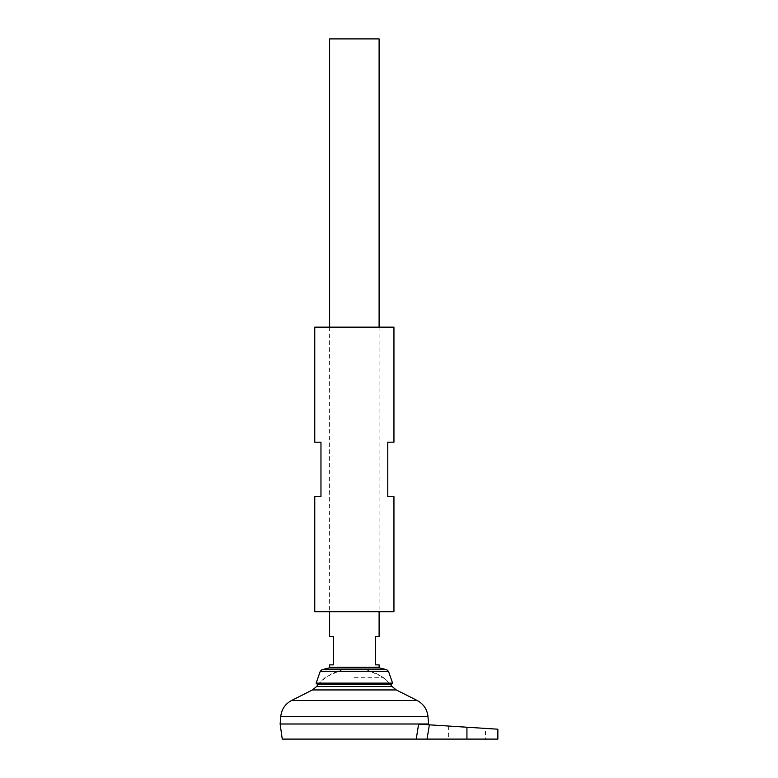 <?xml version="1.0" encoding="UTF-8"?>
<svg xmlns="http://www.w3.org/2000/svg" width="778" height="778" viewBox="0 0 778 778"><rect width="100%" height="100%" fill="white"/><g stroke="black" fill="none" stroke-linecap="round" stroke-linejoin="round"><path stroke-width="0.58" stroke-dasharray="3.89 2.92" d="M280.138 724.007L428.561 724.007M418.593 724.133C431.644 724.97 431.644 724.97 418.593 724.133C431.644 724.97 431.644 724.97 418.593 724.133L485.491 728.412L485.491 739.1L427.034 739.1L429.368 724.824M282.258 739.1L427.034 739.1M354.36 669.819L366.701 669.819L354.36 669.819M354.36 677.307L383.496 677.307L354.36 677.307M316.578 686.546L392.141 686.546M280.138 723.978L428.561 723.978M497.862 739.1L485.491 739.1M329.619 38.9L379.1 38.9M329.619 664.869L333.334 664.869L333.334 636.423L329.619 636.423M379.1 636.423L375.395 636.423L375.395 664.869L379.1 664.869M316.131 683.133L392.598 683.133M318.124 684.679A48.09 48.09 0 0 1 342.019 669.819L325.223 677.307L317.638 684.679L391.091 684.679L383.496 677.307L366.701 669.819A48.09 48.09 0 0 1 390.595 684.679M466.936 739.1L466.936 727.226L448.381 726.039L485.491 728.412M314.769 327.149L393.95 327.149M314.769 611.683L393.95 611.683M314.769 496.627L320.964 496.627L320.964 442.196L314.769 442.196M393.95 442.196L387.765 442.196L387.765 496.627L393.95 496.627M312.435 689.94L396.284 689.94M291.536 700.511L417.183 700.511M280.741 716.557L427.978 716.557M329.619 667.349L379.1 667.349M329.152 667.952L379.576 667.952M322.014 669.693L386.715 669.693M320.264 671.288L388.455 671.288M329.619 327.149L329.619 611.683M379.1 327.149L379.1 611.683M448.381 726.039L448.381 739.1"/><path stroke-width="1.17" d="M428.484 724.765L428.59 724.007L280.138 724.007L282.258 739.1L416.24 739.1L418.593 724.133L416.24 739.1L497.862 739.1L497.862 729.2L429.368 724.824L427.034 739.1M418.642 724.133L429.368 724.824M316.578 686.546L312.435 689.94L396.284 689.94L392.141 686.546L316.578 686.546A48.09 48.09 0 0 1 318.124 684.679M280.741 716.557L427.978 716.557L428.59 723.978L280.138 723.978L280.741 716.557C281.558 709.341 285.156 703.993 291.536 700.511L417.183 700.511L396.284 689.94M379.1 327.149L379.1 38.9L329.619 38.9L329.619 327.149M329.619 611.683L329.619 636.423L333.334 636.423L333.334 664.869L329.619 664.869L329.619 667.349L379.1 667.349L379.1 664.869L375.395 664.869L375.395 636.423L379.1 636.423L379.1 611.683M320.264 671.288L388.455 671.288L392.598 683.133L316.131 683.133L320.264 671.288L322.014 669.693L386.715 669.693L379.576 667.952L329.152 667.952L329.619 667.349M392.598 683.133L391.091 684.679L317.638 684.679L316.131 683.133M466.936 727.226L497.862 729.2L466.936 727.226L466.936 739.1M393.95 327.149L314.769 327.149L314.769 442.196L320.964 442.196L320.964 496.627L314.769 496.627L314.769 611.683L393.95 611.683L393.95 496.627L387.765 496.627L387.765 442.196L393.95 442.196L393.95 327.149M392.141 686.546A48.09 48.09 0 0 0 390.595 684.679M312.435 689.94L291.536 700.511M427.978 716.557C427.161 709.341 423.563 703.993 417.183 700.511M379.576 667.952L379.1 667.349M329.152 667.952L322.014 669.693M388.455 671.288L386.715 669.693"/></g></svg>
